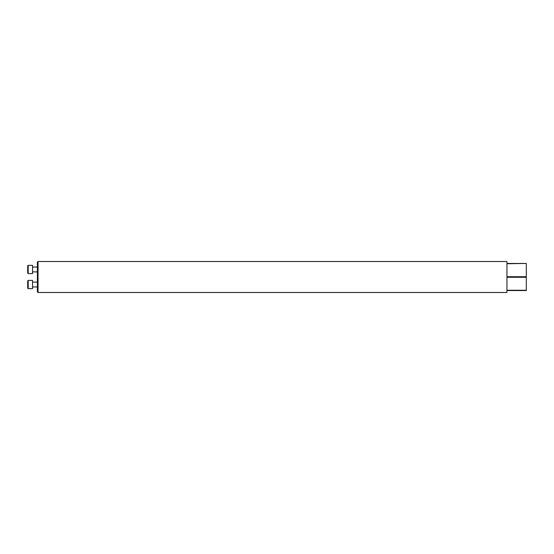 <?xml version="1.0" encoding="UTF-8"?>
<svg xmlns="http://www.w3.org/2000/svg" width="554" height="554" viewBox="0 0 554 554"><rect width="100%" height="100%" fill="white"/><g stroke="black" fill="none" stroke-linecap="round" stroke-linejoin="round"><path stroke-width="0.83" d="M38.032 292.491L37.381 291.84L37.381 262.16L38.032 261.509L38.032 292.491L506.938 292.491L506.938 290.552L526.3 290.552L526.3 277.284L506.938 277.284L506.938 290.268L526.3 290.268M38.032 261.509L506.938 261.509L506.938 263.448L526.3 263.448L506.938 263.732L506.938 276.716L526.3 276.716L526.3 277.284M28.185 273.586L27.7 273.101L27.7 265.837L28.185 265.352L28.185 273.586L32.541 273.586L32.541 265.352L28.185 265.352M27.7 288.163L28.185 288.648L27.7 288.163L27.7 280.899L28.185 280.414L28.185 288.648L32.541 288.648L32.541 280.414L28.185 280.414L32.541 280.414M526.3 276.716L526.3 263.732M32.541 271.889L37.381 271.889M32.541 267.049L37.381 267.049M32.541 286.951L37.381 286.951M32.541 282.111L37.381 282.111L32.541 282.111M27.7 280.899L28.185 280.414"/></g></svg>
